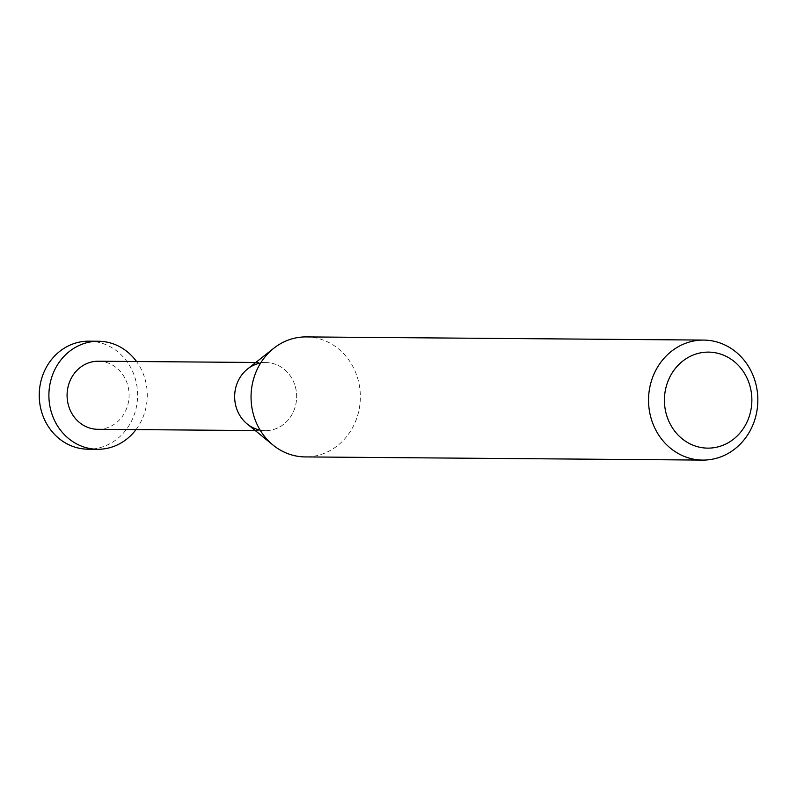 <?xml version="1.0" encoding="UTF-8"?>
<svg xmlns="http://www.w3.org/2000/svg" width="797" height="797" viewBox="0 0 797 797"><rect width="100%" height="100%" fill="white"/><g stroke="black" fill="none" stroke-linecap="round" stroke-linejoin="round"><path stroke-width="0.6" stroke-dasharray="3.98 2.99" d="M306.168 336.912A60.004 54.644 -89.5 0 1 357.753 415.078A60.004 54.644 -89.5 0 1 305.211 456.92M247.13 423.914A34.042 31.003 90.5 0 0 295.189 406.898A34.042 31.003 90.5 0 0 283.881 369.031A34.042 31.003 90.5 0 0 247.568 368.981M260.111 430.101A34.042 31.003 90.5 0 0 265.391 430.639A34.042 31.003 90.5 0 0 295.189 406.898A34.042 31.003 90.5 0 0 265.929 362.555A34.042 31.003 90.5 0 0 260.649 363.014M97.812 429.304A34.042 31.003 90.5 0 0 127.62 405.563A34.042 31.003 90.5 0 0 98.36 361.22M135.998 429.603A54.007 49.185 90.5 0 0 144.944 411.611A54.007 49.185 90.5 0 0 136.536 361.529M88.846 341.176A54.007 49.185 -89.5 0 1 135.271 411.531A54.007 49.185 -89.5 0 1 87.989 449.189M265.929 362.555L255.797 362.476M265.391 430.639L255.249 430.559"/><path stroke-width="1.2" d="M651.129 381.922A60.004 54.644 90.5 0 0 702.705 460.088A60.004 54.644 90.5 0 0 755.247 418.246A60.004 54.644 90.5 0 0 703.661 340.08A60.004 54.644 90.5 0 0 651.129 381.922M749.798 414.649A48.009 43.715 -89.5 0 1 694.854 445.882A48.009 43.715 -89.5 0 1 666.491 385.599A48.009 43.715 -89.5 0 1 721.434 354.366A48.009 43.715 -89.5 0 1 749.798 414.649M702.705 460.088L305.211 456.92A60.004 54.644 -89.5 0 1 273.032 445.075A60.004 54.644 -89.5 0 1 253.635 378.754A60.004 54.644 -89.5 0 1 273.799 348.239A60.004 54.644 -89.5 0 1 306.168 336.912L703.661 340.08M273.799 348.239L247.568 368.981A34.042 31.003 90.5 0 0 236.121 386.296A34.042 31.003 90.5 0 0 247.13 423.914L273.032 445.075M260.649 363.014A34.042 31.003 90.5 0 0 236.121 386.296A34.042 31.003 90.5 0 0 260.111 430.101M255.797 362.476L98.36 361.22A34.042 31.003 90.5 0 0 68.552 384.961A34.042 31.003 90.5 0 0 97.812 429.304L255.249 430.559M136.536 361.529A54.007 49.185 90.5 0 0 98.509 341.255A54.007 49.185 90.5 0 0 51.227 378.914A54.007 49.185 90.5 0 0 97.652 449.269A54.007 49.185 90.5 0 0 135.998 429.603M97.652 449.269L87.989 449.189A54.007 49.185 -89.5 0 1 41.564 378.844A54.007 49.185 -89.5 0 1 88.846 341.176L98.509 341.255"/></g></svg>
